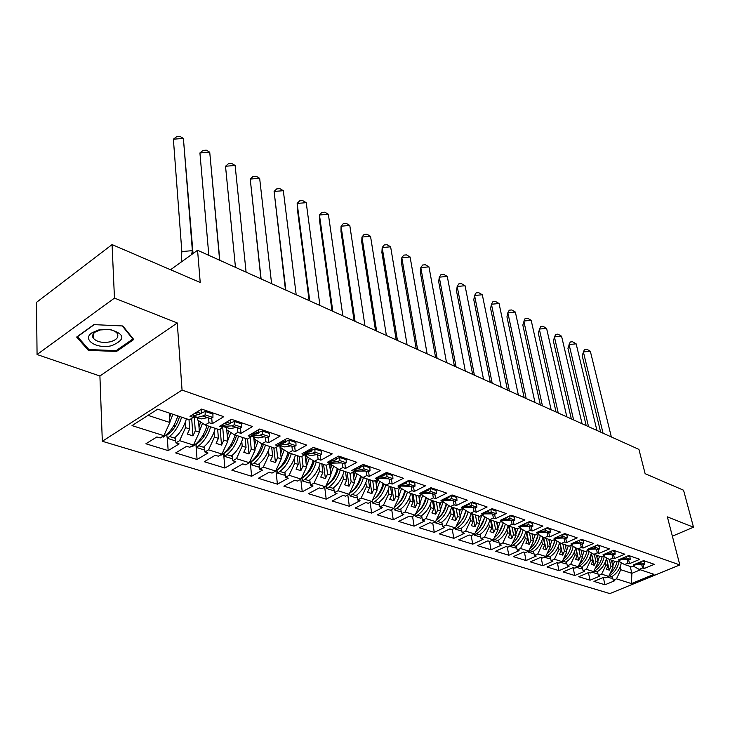 <?xml version="1.0" encoding="UTF-8"?>
<svg xmlns="http://www.w3.org/2000/svg" width="730" height="730" viewBox="0 0 730 730"><rect width="100%" height="100%" fill="white"/><g stroke="black" fill="none" stroke-linecap="round" stroke-linejoin="round"><path stroke-width="1.09" d="M37.066 354.524L99.91 376.005L177.28 322.97L114.464 298.114L37.066 354.524L36.5 302.357L112.073 244.596L200.221 282.483L197.565 250.262L170.564 269.735M114.464 298.114L112.073 244.596M672.376 536.176L693.5 527.206L683.554 490.222L645.128 473.697L638.923 449.397L197.565 250.262M102.328 441.267L609.842 593.59L679.831 564.929L182.053 390.076L102.328 441.267L99.91 376.005M605.325 561.981L606 564.892L608.108 565.577L606.457 558.459M590.123 556.953L590.789 559.928L592.961 560.631L591.291 553.267M574.464 551.78L575.13 554.809L577.366 555.539L575.687 547.911M558.341 546.442L558.998 549.544L561.306 550.301L559.636 542.536M541.724 540.948L542.381 544.124L544.753 544.89L543.147 537.18M524.587 535.282L525.244 538.521L527.69 539.324L526.138 531.659M506.93 529.433L507.569 532.754L510.097 533.584L508.609 525.956M488.698 523.401L489.337 526.805L491.947 527.653L490.478 519.924M469.883 517.168L470.512 520.654L473.204 521.53L471.772 513.701M450.446 510.735L451.067 514.303L453.85 515.216L452.454 507.277M473.305 507.542L474.035 511.52L470.43 513.254L462.619 508.5M430.353 504.074L430.965 507.742L433.839 508.682L432.498 500.634M453.321 500.78L454.033 504.813L450.401 506.593L442.553 501.537M409.585 497.185L410.187 500.962L413.162 501.93L411.857 493.763M432.644 493.79L433.337 497.878L429.687 499.703L421.913 495.059L421.794 494.329M388.104 490.058L388.688 493.936L391.764 494.949L390.504 486.664M411.245 486.545L411.912 490.697L408.243 492.567L400.478 487.886L400.314 486.837M365.858 482.676L366.423 486.673L369.608 487.713L368.404 479.309M389.09 479.044L389.729 483.26L386.033 485.176L378.286 480.468L378.003 478.579M342.817 475.029L343.365 479.145L346.668 480.221L345.518 471.699M366.113 471.279L366.725 475.549L363.02 477.52L355.282 472.775L355.017 470.859M318.937 467.09L319.466 471.343L322.888 472.456L321.802 463.805M342.297 463.212L342.872 467.556L339.149 469.572L331.438 464.8L331.192 462.856M294.172 458.86L294.674 463.249L298.223 464.408L297.21 455.62M317.577 454.854L318.125 459.261L314.374 461.333L306.7 456.533L306.463 454.553M268.467 450.31L268.941 454.845L272.628 456.049L271.688 447.125M291.9 446.167L292.411 450.638L288.651 452.773L281.023 447.946L280.804 445.93M241.776 441.413L242.214 446.121L246.046 447.371L245.189 438.31M265.227 437.133L265.693 441.687L261.915 443.876L254.341 439.022L254.131 436.978M214.036 432.169L214.438 437.051L218.425 438.356L217.64 429.149M265.693 441.687L268.658 442.681L280.174 436.011L259.734 429.003L248.191 435.819L251.22 436.832L247.443 439.059L234.111 434.624L226.592 429.742L226.41 427.671M185.174 422.533L185.539 427.616L189.69 428.966L189.006 419.613M208.597 417.971L208.972 422.67L205.176 424.997L197.73 420.088L197.565 417.98M261.915 443.876L274.726 448.138L278.495 445.975L275.575 444.999L287.082 438.383L306.728 445.118L295.267 451.596L292.411 450.638M288.651 452.773L300.979 456.87L304.729 454.772L301.919 453.832L313.371 447.399L332.278 453.877L320.862 460.183L318.125 459.261M314.374 461.333L326.237 465.284L329.978 463.231L327.277 462.327L338.674 456.067L356.87 462.309L345.518 468.441L342.872 467.556M339.149 469.572L350.582 473.378L354.296 471.388L351.696 470.512L363.038 464.426L380.567 470.439L369.27 476.407L366.725 475.549M363.02 477.52L374.043 481.189L377.738 479.245L375.229 478.405L386.508 472.474L403.416 478.269L392.183 484.081L389.729 483.26M386.033 485.176L396.664 488.717L400.35 486.819L397.923 486.007L409.138 480.23L425.453 485.824L414.284 491.491L411.912 490.697M408.243 492.567L418.509 495.98L422.168 494.137L419.823 493.352L430.974 487.722L446.724 493.124L435.627 498.645L433.337 497.878M429.687 499.703L439.606 502.997L443.238 501.2L440.975 500.442L452.062 494.949L467.273 500.169L456.241 505.561L454.033 504.813M450.401 506.593L459.991 509.777L463.605 508.025L461.415 507.295L472.429 501.939L487.129 506.976L476.17 512.241L474.035 511.52M470.43 513.254L479.701 516.338L483.287 514.623L481.17 513.92L492.111 508.682L506.328 513.564L495.442 518.702L493.38 518.008L489.793 519.696L498.763 522.68L502.331 521.01L500.287 520.326L511.155 515.216L524.916 519.933L514.102 524.952L512.095 524.286L508.545 525.938L517.223 528.821L520.764 527.188L518.784 526.522L529.578 521.53L542.901 526.102L532.161 531.011L530.217 530.354L526.686 531.978L535.099 534.771L538.621 533.174L536.696 532.526L547.418 527.653L560.321 532.07L549.654 536.869L547.774 536.24L544.27 537.827L552.418 540.538L555.913 538.968L554.052 538.348L564.701 533.575L577.202 537.864L566.617 542.554L564.792 541.943L561.306 543.494L569.208 546.122L572.685 544.589L570.878 543.987L581.445 539.315L593.572 543.476L583.06 548.075L581.29 547.482L577.832 548.996L585.496 551.542L588.946 550.046L587.194 549.453L597.688 544.881L609.44 548.914L599.011 553.422L597.295 552.847L593.864 554.326L601.301 556.798L604.723 555.329L603.026 554.764L613.437 550.283L624.853 554.198L614.496 558.605L612.826 558.048L609.422 559.499L616.64 561.908L620.035 560.467L618.392 559.91L628.731 555.53L639.808 559.326L629.525 563.651L627.909 563.104L624.524 564.527L631.541 566.863L634.917 565.449L633.311 564.92L643.577 560.622L654.336 564.308L644.134 568.542L642.564 568.013L639.206 569.409L654.007 574.337L631.459 583.589L616.485 578.854L620.783 569.719L631.87 573.333L640.383 569.802M609.331 559.454L610.973 566.517L613.063 567.201L608.738 576.399L605.453 577.777L603.829 577.266L593.946 581.399L604.978 584.785L614.806 580.706L613.209 580.213L616.485 578.854M608.738 576.399L601.648 574.154L606 564.892M594.293 554.471L595.908 561.598L598.062 562.301L593.673 571.636L590.36 573.032L588.69 572.512L578.753 576.727L590.095 580.213L599.987 576.061L598.345 575.541L601.648 574.154M593.673 571.636L586.373 569.327L590.789 559.928M578.799 549.316L580.405 556.534L582.613 557.255L578.169 566.726L574.839 568.159L573.114 567.621L563.104 571.928L574.784 575.514L584.739 571.271L583.051 570.741L586.373 569.327M578.169 566.726L570.65 564.354L575.13 554.809M562.848 544.005L564.427 551.314L566.708 552.062L562.2 561.68L558.842 563.14L557.072 562.584L546.998 566.973L559.016 570.668L569.044 566.343L567.31 565.796L570.65 564.354M562.2 561.68L554.462 559.235L558.998 549.544M546.423 538.539L547.974 545.949L550.329 546.715L545.748 556.479L542.372 557.966L540.547 557.392L530.4 561.881L542.792 565.686L552.884 561.27L551.095 560.704L554.462 559.235M545.748 556.479L537.773 553.951L542.381 544.124M529.487 532.909L531.011 540.41L533.438 541.204L528.803 551.114L525.399 552.637L523.519 552.044L513.309 556.625L526.065 560.549L536.231 556.041L534.387 555.457L537.773 553.951M528.803 551.114L520.572 548.513L525.244 538.521M512.022 527.096L513.528 534.698L516.028 535.519L511.319 545.584L507.898 547.144L505.954 546.533L495.679 551.214L508.837 555.256L519.067 550.648L517.159 550.055L520.572 548.513M511.319 545.584L502.833 542.901L507.569 532.754M494.009 521.101L495.478 528.812L498.061 529.652L493.288 539.881L489.839 541.468L487.841 540.848L477.493 545.629L491.071 549.799L501.364 545.091L499.402 544.47L502.833 542.901M493.288 539.881L484.528 537.116L489.337 526.805M475.422 514.915L476.854 522.726L479.519 523.592L474.673 533.995L471.206 535.619L469.135 534.971L458.732 539.862L472.739 544.169L483.096 539.351L481.07 538.722L484.528 537.116M474.673 533.995L465.63 531.13L470.512 520.654M456.223 508.527L457.619 516.448L460.365 517.342L455.447 527.918L451.961 529.578L449.826 528.912L439.36 533.913L453.823 538.357L464.243 533.438L462.154 532.781L465.63 531.13M455.447 527.918L446.112 524.961L451.067 514.303M436.385 501.93L437.745 509.96L440.582 510.881L435.591 521.631L432.078 523.337L429.87 522.644L419.339 527.763L434.286 532.362L444.771 527.325L442.608 526.64L446.112 524.961M435.591 521.631L425.937 518.574L430.965 507.742M415.881 495.104L417.195 503.244L420.133 504.211L415.06 515.134L411.528 516.886L409.247 516.165L398.662 521.412L414.102 526.157L424.65 521.001L422.415 520.298L425.937 518.574M415.06 515.134L405.077 511.976L410.187 500.962M394.665 488.051L395.934 496.309L398.972 497.303L393.826 508.418L390.276 510.206L387.913 509.467L377.264 514.842L393.242 519.751L403.845 514.467L401.536 513.747L405.077 511.976M393.826 508.418L383.487 505.151L388.688 493.936M372.72 480.742L373.933 489.127L377.082 490.149L371.844 501.464L368.276 503.298L365.83 502.532L355.136 508.043L371.661 513.126L382.319 507.715L379.938 506.958L383.487 505.151M371.844 501.464L361.149 498.088L366.423 486.673M349.989 473.177L351.148 481.681L354.406 482.749L349.086 494.274L345.5 496.154L342.963 495.351L332.214 501.008L349.332 506.264L360.045 500.716L357.572 499.94L361.149 498.088M349.086 494.274L337.999 490.761L343.365 479.145M326.41 465.183L327.533 473.971L330.909 475.075L325.498 486.81L321.893 488.735L319.275 487.914L308.471 493.708L326.21 499.156L336.968 493.471L334.404 492.668L337.999 490.761M325.498 486.81L314.01 483.178L319.466 471.343M301.91 456.35L303.041 465.977L306.545 467.127L301.043 479.072L297.429 481.052L294.701 480.203L283.861 486.153L302.247 491.801L313.06 485.961L310.396 485.131L314.01 483.178M301.043 479.072L289.126 475.303L294.674 463.249M276.488 447.125L277.628 457.683L281.269 458.869L275.666 471.051L272.034 473.086L269.215 472.2L258.329 478.314L277.4 484.173L288.259 478.177L285.503 477.311L289.126 475.303M275.666 471.051L263.302 467.136L268.941 454.845M250.107 437.489L251.239 449.069L255.026 450.3L249.322 462.72L245.681 464.809L242.743 463.888L231.821 470.166L251.631 476.252L262.526 470.093L259.661 469.198L263.302 467.136M249.322 462.72L236.474 458.65L242.214 446.121M222.714 427.397L223.818 440.117L227.751 441.394L221.947 454.06L218.297 456.204L215.25 455.255L204.29 461.716L224.867 468.03L235.799 461.707L232.824 460.767L236.474 458.65M221.947 454.06L208.588 449.826L214.438 437.051M194.253 416.885L195.302 430.8L199.39 432.142L193.486 445.054L189.818 447.271L186.652 446.276L175.674 452.919L197.064 459.489L208.023 452.983L204.929 452.007L208.588 449.826M193.486 445.054L179.589 440.655L185.539 427.616M148.017 415.361L169.88 422.506L163.867 435.682L160.198 437.963L156.895 436.932L145.9 443.776L168.155 450.611L179.133 443.913L175.921 442.9L179.589 440.655M163.867 435.682L132.011 425.608L157.662 409.192L189.481 419.777L193.286 417.414L189.992 416.31L201.608 409.074L223.772 416.675L212.184 423.747L208.972 422.67M205.176 424.997L219.046 429.614L222.842 427.324L219.684 426.256L231.264 419.239L252.543 426.539L240.982 433.401L237.907 432.37L234.111 434.624M613.063 567.201L611.421 560.165M608.108 565.577L606.402 569.208L609.267 570.139L610.973 566.517M618.465 561.133L624.524 564.527M598.062 562.301L596.437 555.183M592.961 560.631L591.227 564.317L594.183 565.275L595.908 561.598M603.181 555.995L609.422 559.499M582.613 557.255L581.016 550.046M577.366 555.539L575.614 559.28L578.653 560.266L580.405 556.534M587.44 550.694L593.864 554.326M566.708 552.062L565.13 544.762M561.306 550.301L559.527 554.097L562.657 555.101L564.427 551.314M571.216 545.237L577.832 548.996M550.329 546.715L548.768 539.324M544.753 544.89L542.947 548.75L546.177 549.79L547.974 545.949M554.499 539.607L561.306 543.494M533.438 541.204L531.905 533.712M527.69 539.324L525.865 543.239L529.186 544.315L531.011 540.41M537.253 533.794L544.27 537.827M516.028 535.519L514.522 527.927M510.097 533.584L508.244 537.554L511.675 538.667L513.528 534.698M519.45 527.799L526.686 531.978L529.186 544.315M498.061 529.652L496.583 521.959M491.947 527.653L490.058 531.695L493.599 532.836L495.478 528.812M501.072 521.603L508.545 525.938M479.519 523.592L478.077 515.8M473.204 521.53L471.288 525.646L474.947 526.823L476.854 522.726M482.092 515.197L489.793 519.696M460.365 517.342L458.969 509.44M453.85 515.216L451.906 519.395L455.684 520.609L457.619 516.448M440.582 510.881L439.223 502.87M433.839 508.682L431.868 512.934L435.774 514.194L437.745 509.96M420.133 504.211L418.774 495.843M413.162 501.93L411.154 506.255L415.197 507.551L417.195 503.244M398.972 497.303L398.206 492.212M391.764 494.949L389.729 499.338L393.908 500.689L395.934 496.309M377.082 490.149L375.649 480.34M369.608 487.713L367.546 492.184L371.871 493.58L373.933 489.127M354.406 482.749L352.946 472.109M346.668 480.221L344.569 484.775L349.049 486.226L351.148 481.681M330.909 475.075L329.431 463.532M322.888 472.456L320.753 477.101L325.398 478.597L327.533 473.971M306.545 467.127L304.994 454.06M298.223 464.408L296.051 469.135L300.87 470.686L303.041 465.977M281.269 458.869L279.818 445.601M272.628 456.049L270.419 460.867L275.42 462.482L277.628 457.683M255.026 450.3L253.693 436.832M246.046 447.371L243.793 452.281L248.994 453.96L251.239 449.069M227.751 441.394L226.729 429.833M218.425 438.356L216.126 443.356L221.537 445.099L223.818 440.117M199.39 432.142L198.505 420.599M189.69 428.966L187.355 434.076L192.975 435.892L195.302 430.8M169.88 422.506L169.269 413.052M177.28 322.97L182.053 390.076M693.5 527.206L667.357 516.867L679.831 564.929M630.209 566.416L631.87 573.333L631.459 583.589M620.108 566.863L620.783 569.719M633.311 566.124L639.206 569.409M167.097 434.104L167.161 434.98M167.371 438.31L168.155 450.611M208.05 411.282L208.15 412.477M174.643 423.911L174.853 426.986M175.529 437.097L175.921 442.9M211.244 412.377L211.344 413.563M211.718 418.053L212.184 423.747M193.067 414.394L193.286 417.414M195.895 443.913L197.064 459.489M223.599 453.275L224.867 468.03M250.271 462.218L251.631 476.252M275.976 470.804L277.4 484.173M300.787 479.218L302.247 491.801M324.713 487.229L326.21 499.156M347.809 494.94L349.332 506.264M370.128 502.349L371.661 513.126M391.691 509.494L393.242 519.751M412.55 516.375L414.102 526.157M432.735 523.018L434.286 532.362M452.272 529.433L453.823 538.357M471.197 535.619L472.739 544.169M489.492 541.359L491.071 549.799M507.222 546.934L508.837 555.256M524.423 552.327L526.065 560.549M541.112 557.574L542.792 565.686M557.318 562.657L559.016 570.668M573.068 567.639L574.784 575.514M588.398 572.639L590.095 580.213M603.308 577.485L604.978 584.785M236.867 421.164L236.976 422.332M237.478 427.743L237.907 432.37M203.533 434.195L203.734 436.796M204.482 446.349L204.929 452.007M239.933 422.214L240.042 423.382M240.462 427.844L240.982 433.401M222.595 424.495L222.842 427.324M641.707 564.536L642.564 568.013M612.306 576.326L613.209 580.213M643.185 564.692L644.134 568.542M634.653 564.354L634.917 565.449M627.07 559.582L627.909 563.104M597.45 571.599L598.345 575.541M619.861 559.7L626.541 559.399L628.019 559.901L630.227 559.271L629.899 556.753L627.69 555.995M628.594 559.737L629.525 563.651M619.77 559.326L620.035 560.467M611.995 554.481L612.826 558.048M582.166 566.736L583.051 570.741M613.565 554.636L614.496 558.605M604.449 554.152L604.723 555.329M596.465 549.225L597.295 552.847M566.434 561.726L567.31 565.796M598.089 549.389L599.011 553.422M588.663 548.814L588.946 550.046M580.478 543.813L581.29 547.482M550.228 556.57L551.095 560.704M581.135 539.452L581.281 540.118M582.148 543.978L583.06 548.075M572.402 543.312L572.685 544.589M563.989 538.229L564.792 541.943M533.53 551.26L534.387 555.457M564.664 533.593L564.865 534.506M565.714 538.393L566.617 542.554M555.63 537.645L555.913 538.968M546.98 532.48L547.774 536.24M516.32 545.784L517.159 550.055M547.728 527.754L547.929 528.712M548.759 532.644L549.654 536.869M538.329 531.787L538.621 533.174M529.442 526.54L530.217 530.354M498.572 540.127L499.402 544.47M530.272 521.767L530.464 522.735M531.276 526.704L532.161 531.011M520.472 525.746L520.764 527.188M511.329 520.417L512.095 524.286M480.258 534.296L481.07 538.722M512.241 515.59L512.433 516.566M513.236 520.581L514.102 524.952M502.039 519.495L502.331 521.01M491.646 508.91L491.755 509.494M492.631 514.084L493.38 518.008M461.36 528.283L462.154 532.781M493.626 509.202L493.818 510.197M494.593 514.248L495.442 518.702M482.995 513.044L483.287 514.623M472.283 502.003L472.447 502.888M441.832 522.059L442.608 526.64M474.4 502.614L474.582 503.618M475.339 507.706L476.17 512.241M463.304 506.374L463.605 508.025M452.308 495.04L452.49 496.062M421.657 515.635L422.415 520.298M454.516 495.798L454.699 496.82M455.429 500.944L456.241 505.561M442.946 499.466L443.238 501.2M431.667 487.959L431.841 489M399.693 501.829L399.766 502.304M400.797 508.992L401.536 513.747M433.948 488.744L434.122 489.775M434.834 493.945L435.627 498.645M421.867 492.321L422.168 494.137M410.306 480.632L410.47 481.69M376.005 480.148L376.616 484.291M378.113 494.529L378.204 495.168M379.226 502.112L379.938 506.958M412.669 481.444L412.833 482.493M413.518 486.7L414.284 491.491M400.049 484.912L400.35 486.819M388.177 473.049L388.342 474.117M353.676 471.717L354.269 475.996M355.784 486.946L355.893 487.768M356.888 494.995L357.572 499.94M390.623 473.889L390.787 474.956M391.435 479.199L392.183 484.081M377.446 477.238L377.738 479.245M365.246 465.183L365.401 466.269M330.535 462.637L331.128 467.273M332.652 479.062L332.789 480.094M333.756 487.613L334.404 492.668M367.783 466.05L367.938 467.136M368.559 471.425L369.27 476.407M354.004 469.271L354.296 471.388M341.467 457.026L341.613 458.13M306.992 456.715L307.157 458.048M308.69 470.841L308.845 472.109M309.785 479.966L310.396 485.131M344.104 457.929L344.25 459.033M344.834 463.358L345.518 468.441M329.695 461.004L329.978 463.231M316.793 448.567L316.929 449.689M283.842 462.282L284.016 463.815M284.919 472.036L285.503 477.311M319.53 449.507L319.667 450.62M320.214 454.982L320.862 460.183M304.446 452.408L304.729 454.772M291.179 439.788L291.307 440.92M258.073 453.339L258.256 455.182M259.123 463.796L259.661 469.198M294.017 440.756L294.144 441.896M294.655 446.285L295.267 451.596M278.23 443.475L278.495 445.975M264.552 430.654L264.671 431.813M231.319 443.986L231.519 446.185M232.322 455.246L232.824 460.767M267.499 431.667L267.627 432.817M268.083 437.243L268.658 442.681M250.965 434.177L251.22 436.832M191.68 418.409L192.975 435.892M220.15 428.948L221.537 445.099M247.552 438.995L248.994 453.96M273.86 447.855L275.42 462.482M299.19 456.277L300.87 470.686M323.609 464.408L325.398 478.597M347.161 472.237L349.049 486.226M369.882 479.802L371.871 493.58M391.837 487.102L393.908 500.689M413.043 494.164L415.197 507.551M433.556 500.99L435.774 514.194M453.394 507.587L455.684 520.609M472.602 513.975L474.947 526.823M491.199 520.171L493.599 532.836M509.221 526.166L511.675 538.667M543.595 537.435L546.177 549.79M560.001 542.746L562.657 555.101M575.924 547.911L578.653 560.266M582.294 567.32L581.582 567.091C586.591 564.007 589.849 559.289 591.373 552.92L594.183 565.275M606.511 558.231L609.267 570.139M133.745 339.505L122.85 325.963L93.896 324.622L76.659 337.059L88.357 350.354L116.508 351.459L133.745 339.505M116.462 350.427L116.508 351.459M88.312 348.922L88.357 350.354M162.233 436.695L163.438 437.078L165.728 435.272C171.212 430.755 175.236 424.294 177.81 415.89M172.928 414.266L169.853 422.095M186.442 418.764C183.896 427.123 179.881 433.547 174.406 438.027L175.611 438.411M174.406 438.027L169.552 436.485C175.036 431.987 179.06 425.544 181.615 417.159M194.536 416.967L201.352 418.91L207.557 417.624L202.712 415.981L205.157 414.859L205.176 411.455L201.343 413.143M192.839 253.675L192.373 250.655L191.625 254.551M193.039 253.529L183.394 138.435L192.373 250.655L181.843 251.558L181.186 262.079M173.384 139.184L176.706 136.656L180.027 136.41L183.394 138.435L173.384 139.184L181.843 251.558M169.834 413.244L170.035 416.246M169.552 417.514L170.884 413.591M200.403 409.822L201.361 410.151L201.343 413.563L193.185 416.018M169.552 436.485L167.261 438.283L166.796 435.262L169.086 433.465C173.886 429.505 177.381 423.838 179.571 416.483M202.712 415.981L197.839 417.277L193.222 416.511M201.343 413.563L196.854 412.039M207.557 417.624L210.477 418.609L212.923 417.496L205.157 414.859M175.738 440.208L175.054 440.738L167.261 438.283M212.923 417.496L212.932 414.111L205.176 411.455M98.733 329.951L92.062 332.743C81.231 339.605 97.181 349.624 111.918 345.609C125.925 339.359 125.086 333.929 109.409 329.303L98.733 329.951M100.293 329.942L95.256 332.05C92.6 333.993 91.953 336.055 93.303 338.245C96.835 341.996 102.483 343.182 110.266 341.813C116.7 339.924 119.036 337.151 117.275 333.5C115.678 331.356 112.703 330.006 108.35 329.449L100.293 329.942M132.814 338.346L132.851 339.039L116.152 350.637L88.868 349.551L77.544 336.667L94.225 324.64M122.293 325.936L132.851 339.039M191.862 446.039L192.784 446.331L195.074 444.57C200.531 440.172 204.51 433.857 207.01 425.608M202.529 423.254L199.354 431.64M215.304 428.373C212.832 436.567 208.871 442.854 203.414 447.216L204.582 447.59M203.414 447.216L198.752 445.738C204.208 441.358 208.178 435.053 210.669 426.822M223.636 426.74L230.26 428.629L236.474 427.406L231.83 425.836L234.275 424.75L234.257 421.402L230.607 422.971M219.63 260.218L209.729 152.205L219.821 260.309M199.92 152.953L203.068 150.407L206.316 150.161L209.729 152.205L199.92 152.953L208.835 255.354M198.651 420.699L199.117 426.813M199.007 427.105L200.613 421.986M230.059 419.969L230.598 420.151L230.607 423.5L222.714 425.855M198.752 445.738L196.47 447.49L195.968 444.515L198.25 442.763C203.031 438.903 206.481 433.365 208.607 426.137M231.83 425.836L222.769 426.457M230.607 423.5L226.519 422.113M236.474 427.406L239.285 428.355L241.73 427.278L234.275 424.75M204.71 449.269L203.953 449.844L196.47 447.49M241.73 427.278L241.703 423.957L234.257 421.402M220.332 455.009L221.007 455.228L223.28 453.512C228.718 449.233 232.642 443.037 235.069 434.943M230.817 432.488L227.696 440.82M243.054 437.599C240.645 445.647 236.73 451.806 231.3 456.058L232.432 456.414M231.3 456.058L226.82 454.635C232.25 450.364 236.173 444.187 238.591 436.12M251.595 436.12L258.046 437.963L264.26 436.814L259.798 435.299L262.234 434.25L262.189 430.965L258.703 432.416M235.462 267.363L225.515 166.239L235.124 165.491L246.092 272.162M235.124 165.491L231.684 163.429L228.49 163.675L225.515 166.239M227.304 436.339L228.873 431.22M258.529 429.714L258.712 433.054L251.074 435.299M226.82 454.635L224.539 456.341L224.01 453.412L226.282 451.706C231.045 447.946 234.458 442.517 236.52 435.427M259.798 435.299L251.138 435.993M258.712 433.054L255.007 431.795M264.26 436.814L266.961 437.726L269.397 436.686L262.234 434.25M232.569 457.993L231.748 458.613L224.539 456.341M269.397 436.686L269.352 433.41L262.189 430.965M247.707 463.641L250.417 462.117C255.819 457.938 259.707 451.87 262.061 443.931M258.018 441.376L254.962 449.643M269.744 446.486C267.408 454.388 263.539 460.411 258.137 464.563L259.232 464.91M258.137 464.563L253.821 463.194C259.223 459.024 263.101 452.983 265.455 445.054M278.477 445.154L284.764 446.942L290.978 445.848L286.68 444.397L289.116 443.384L289.043 440.144L285.713 441.504M261.112 278.942L250.226 179.06L259.652 178.312L271.596 283.669M259.652 178.312L256.175 176.24L253.045 176.487L250.226 179.06L260.929 278.86M254.524 445.218L256.048 440.117M285.658 439.195L285.731 442.234L278.322 444.387M253.821 463.194L251.558 464.855L251.001 461.971L253.255 460.311C258 456.642 261.367 451.322 263.366 444.36M286.68 444.397L278.404 445.136M285.731 442.234L282.373 441.093M290.978 445.848L293.579 446.733L296.006 445.72L289.116 443.384M259.378 466.388L258.484 467.045L251.558 464.855M296.006 445.72L295.924 442.499L289.043 440.144M275.694 471.005L276.533 470.394C281.962 466.278 285.813 460.292 288.095 452.418M284.189 449.945L281.196 458.157M295.449 455.036C293.168 462.793 289.345 468.706 283.97 472.757L285.038 473.095M283.97 472.757L279.818 471.434C285.193 467.373 289.025 461.442 291.307 453.659M312.549 453.148L304.629 453.914L311.144 455.62L316.683 454.553L312.549 453.148L314.977 452.171L314.876 448.987L311.692 450.255M285.859 290.102L274.097 191.442L283.331 190.703L296.188 294.765M283.331 190.703L279.836 188.623L276.761 188.869L274.097 191.442L285.466 289.929M280.712 453.777L282.2 448.695M311.637 448.375L311.719 451.058L304.538 453.12M275.502 471.142L274.06 471.954M279.818 471.434L277.564 473.058L276.98 470.211L279.234 468.587C283.943 465.01 287.273 459.8 289.217 452.965M311.719 451.058L308.68 450.027M316.683 454.553L319.183 455.392L321.611 454.425L314.977 452.171M285.193 474.482L284.244 475.157L277.564 473.058M321.611 454.425L321.501 451.249L314.876 448.987M301.207 478.725L301.7 478.378C307.148 474.317 310.962 468.386 313.17 460.575M309.392 458.212L306.454 466.351M320.205 463.276C317.988 470.896 314.21 476.69 308.872 480.65L309.903 480.97M308.872 480.65L304.866 479.373C310.213 475.403 314 469.6 316.218 461.944M329.878 462.409L332.068 463.149L341.439 462.929L337.452 461.579L339.87 460.621L339.751 457.491L336.694 458.686M309.739 300.879L297.165 203.414L306.226 202.675L319.923 305.469M306.226 202.675L302.704 200.586L299.692 200.832L297.165 203.414L297.338 208.926L309.146 300.614M305.943 462.026L307.394 456.962M336.639 457.19L336.731 459.562L329.759 461.533M304.866 479.373L302.621 480.961L302.019 478.15L304.255 476.571C308.963 473.058 312.257 467.93 314.137 461.187M337.452 461.579L329.869 462.355M336.731 459.562L334.002 458.632M341.439 462.929L343.848 463.742L346.266 462.793L339.87 460.621M310.058 482.284L309.064 482.986L302.621 480.961M346.266 462.793L346.13 459.672L339.751 457.491M325.781 486.189L325.963 486.061C331.42 482.065 335.207 476.197 337.333 468.45M333.683 466.187L330.809 474.254M344.085 471.215C341.923 478.716 338.191 484.392 332.88 488.251L333.884 488.571M332.88 488.251L329.011 487.029C334.331 483.151 338.072 477.457 340.235 469.938M354.187 470.576L355.93 471.16L365.292 470.996L361.45 469.7L363.859 468.779L363.713 465.694L360.784 466.808M332.798 311.281L319.466 214.994L328.372 214.255L342.835 315.807M328.372 214.255L324.823 212.156L321.866 212.403L319.466 214.994L319.512 220.35L332.022 310.934M330.261 469.983L331.666 464.946M360.729 465.658L360.83 467.748L354.059 469.645M329.011 487.029L326.784 488.571L326.182 485.906M327.569 484.83L328.381 484.264C333.117 480.796 336.384 475.705 338.2 468.989M361.45 469.7L354.178 470.476M360.83 467.748L358.393 466.917M365.292 470.996L367.61 471.781L370.019 470.868L363.859 468.779M334.039 489.812L332.99 490.533L326.784 488.571M370.019 470.868L369.864 467.793L363.713 465.694M367.117 478.88C365.009 486.253 361.323 491.819 356.039 495.597L352.316 494.42L350.099 495.925L349.497 493.398C354.889 489.456 358.603 483.671 360.638 476.06M357.107 473.889L354.287 481.882M352.316 494.42C357.6 490.624 361.295 485.039 363.403 477.648M377.62 478.451L388.287 478.78L384.591 477.53L386.982 476.626L386.818 473.597L384.007 474.637M355.072 321.328L341.056 226.2L349.789 225.46L364.973 325.799M349.789 225.46L346.23 223.362L343.328 223.599L341.056 226.2L340.974 231.401L354.132 320.908M353.703 477.666L355.181 472.055M383.962 473.806L384.062 475.641L377.474 477.466M351.586 491.746L351.668 491.692C356.413 488.261 359.662 483.205 361.405 476.526M384.591 477.53L377.602 478.305M384.062 475.641L381.89 474.902M388.287 478.78L390.532 479.537L392.923 478.652L386.982 476.626M356.039 495.597L357.016 495.907M357.18 497.075L356.094 497.814L350.099 495.925M392.923 478.652L392.749 475.622L386.818 473.597M372.346 500.378C377.62 496.464 381.215 490.806 383.131 483.415M379.709 481.335L376.945 489.246M389.346 486.28C387.301 493.526 383.651 498.992 378.405 502.687L379.354 502.988M378.405 502.687L374.8 501.546C380.075 497.823 383.734 492.321 385.787 485.021M400.223 486.034L410.479 486.289L406.911 485.076L409.293 484.209L409.101 481.216L406.409 482.202M376.616 331.046L361.952 237.04L370.53 236.31L386.38 335.453M370.53 236.31L366.962 234.202L364.106 234.449L361.952 237.04L361.751 242.095L375.512 330.553M376.342 485.076L377.903 478.542M406.373 481.654L406.473 483.251L400.067 485.003M374.8 501.546L372.601 503.025L372.09 500.935M374.663 498.49C379.162 495.059 382.21 490.168 383.798 483.817M406.911 485.076L400.195 485.852M406.473 483.251L404.548 482.594M410.479 486.289L412.642 487.019L415.023 486.153L409.293 484.209M379.518 504.092L378.386 504.841L372.601 503.025M415.023 486.153L414.832 483.178L409.101 481.216M394.419 507.122C399.565 503.244 403.033 497.714 404.849 490.523M401.536 488.525L398.835 496.354M410.826 493.425C408.827 500.552 405.223 505.927 400.013 509.54L400.934 509.823M400.013 509.54L396.527 508.436C401.801 504.758 405.433 499.311 407.422 492.066M422.04 493.361L431.904 493.535L428.455 492.367L430.828 491.527L430.618 488.58L428.035 489.502M397.448 340.445L382.191 247.543L390.623 246.813L407.084 344.797M390.623 246.813L387.037 244.705L384.236 244.951L382.191 247.543L381.89 252.47L396.198 339.888M398.197 492.239L399.502 487.257M428.008 489.219L428.108 490.606L421.958 492.276M396.527 508.436L394.346 509.878L393.917 508.208M396.974 504.977C401.171 501.546 403.991 496.847 405.424 490.87M428.455 492.367L422.004 493.133M428.108 490.606L426.411 490.031M431.904 493.535L433.994 494.246L436.367 493.407L430.828 491.527M401.089 510.881L399.94 511.639L394.346 509.878M436.367 493.407L436.157 490.469L430.618 488.58M415.753 513.646C420.763 509.805 424.121 504.393 425.836 497.395M422.624 495.478L419.978 503.235M431.585 500.333C429.632 507.341 426.074 512.615 420.9 516.156L421.785 516.438M420.9 516.156L417.533 515.088C422.807 511.465 426.402 506.063 428.327 498.882M443.11 500.442L452.6 500.543L449.269 499.411L451.624 498.59L451.405 495.688L448.913 496.555M417.615 349.542L401.81 257.726L410.096 256.996L427.123 353.831M410.096 256.996L406.5 254.889L403.745 255.126L401.81 257.726L401.4 262.517L416.228 348.922M419.312 499.165L420.453 495.004M448.913 496.51L449.005 497.696L443.329 499.283M417.533 515.088L415.361 516.502L415.005 515.161M418.564 511.192C422.451 507.797 425.043 503.298 426.329 497.696M449.269 499.411L443.064 500.159M449.005 497.696L447.526 497.203M452.6 500.543L454.617 501.227L456.98 500.406L451.624 498.59M421.949 517.433L420.763 518.209L415.361 516.502M456.98 500.406L456.752 497.522L451.405 495.688M436.367 519.952C441.258 516.156 444.506 510.854 446.121 504.056M443.01 502.213L440.418 509.887M451.66 507.012C449.753 513.911 446.231 519.094 441.093 522.561L441.96 522.835M441.093 522.561L437.836 521.521C443.11 517.953 446.678 512.606 448.539 505.489M437.142 358.357L420.827 267.591L428.966 266.87L446.523 362.591M428.966 266.87L425.371 264.762L422.661 264.999L420.827 267.591L420.325 272.254L435.618 357.673M439.734 505.863L440.701 502.459M469.107 503.554L469.189 504.558L463.997 506.036M463.468 507.277L472.611 507.314L474.564 507.97L476.9 507.177L471.735 505.425L471.498 502.559L470.302 502.97M437.836 521.521L435.682 522.908L435.363 521.74M439.469 517.141C443.037 513.801 445.391 509.522 446.532 504.302M472.611 507.314L469.381 506.219L463.404 506.948M469.381 506.219L471.735 505.425M469.189 504.558L467.921 504.129M442.124 523.784L440.911 524.56L435.682 522.908M476.9 507.177L476.663 504.33L471.498 502.559M456.314 526.065C461.077 522.315 464.216 517.123 465.749 510.498M462.729 508.728L460.192 516.32M471.087 513.473C469.226 520.271 465.74 525.363 460.639 528.757L461.488 529.022M460.639 528.757L457.491 527.754C462.756 524.231 466.287 518.939 468.094 511.876M456.058 366.889L439.277 277.163L447.28 276.442L465.32 371.068M447.28 276.442L443.676 274.343L441.011 274.58L439.277 277.163L438.684 281.707L454.416 366.15M459.48 512.351L460.283 509.64M488.644 510.343L488.717 511.192L484.017 512.56M483.151 513.902L491.956 513.856L493.845 514.495L496.181 513.728L491.171 512.031L490.925 509.257M457.491 527.754L455.347 529.104L455.064 528.1M459.736 522.835L463.742 517.36L466.087 510.699M491.956 513.856L488.835 512.807L483.077 513.519M488.835 512.807L491.171 512.031M488.717 511.192L487.64 510.827M461.643 529.925L460.411 530.701L455.347 529.104M496.181 513.728L495.916 510.918L490.98 509.23M475.604 531.987C480.249 528.274 483.296 523.2 484.747 516.749M481.754 515.353L479.327 522.552M489.894 519.733C488.078 526.421 484.629 531.431 479.564 534.752L480.395 535.017M479.564 534.752L476.517 533.785C481.773 530.308 485.277 525.071 487.019 518.072M474.39 375.165L457.181 286.461L465.056 285.74L483.534 379.29M465.056 285.74L461.442 283.632L458.823 283.87L457.181 286.461L456.496 290.887L472.648 374.371M478.597 518.629L479.318 516.21M507.542 516.913L507.605 517.606L503.417 518.857M502.194 520.298L510.681 520.198L512.515 520.809L514.823 520.061L509.987 518.419L509.741 515.882M476.517 533.785L474.381 535.108L474.135 534.241M479.382 528.274L485.012 516.904M510.681 520.198L507.66 519.176L502.112 519.87M507.66 519.176L509.987 518.419M507.605 517.606L506.711 517.305M480.55 535.875L479.291 536.659L474.381 535.108M514.823 520.061L514.559 517.296L510.024 515.745M494.292 537.718C498.818 534.059 501.765 529.086 503.143 522.799M500.123 522.041L497.86 528.584M508.135 525.7C506.364 532.334 502.952 537.289 497.897 540.565L498.699 540.82M497.897 540.565L494.94 539.625C500.196 536.194 503.663 531.02 505.342 524.085M492.175 383.186L474.564 295.477L482.311 294.765L501.2 387.256M482.311 294.765L478.697 292.657L476.124 292.894L474.564 295.477L473.797 299.793L490.323 382.347M497.112 524.706L497.805 522.361M525.837 523.264L525.892 523.821L522.242 524.925M520.627 526.476L528.812 526.33L530.582 526.932L532.882 526.202L528.192 524.605L527.963 522.279M494.94 539.625L492.823 540.921L492.613 540.191M498.462 533.429L503.335 522.917M528.812 526.33L525.892 525.345L520.527 526.02M525.892 525.345L528.192 524.605M525.892 523.821L525.162 523.574M498.855 541.642L497.577 542.427L492.823 540.921M532.882 526.202L532.608 523.465L528.456 522.05M512.396 543.284C516.813 539.671 519.669 534.798 520.964 528.666M517.926 528.502L515.809 534.433M525.819 531.467C524.104 538.046 520.718 542.956 515.663 546.195L516.448 546.442M515.663 546.195L512.798 545.283C518.035 541.906 521.476 536.778 523.109 529.907M509.43 390.97L491.445 304.237L499.064 303.525L518.346 394.994M499.064 303.525L495.46 301.426L492.923 301.663L491.445 304.237L490.606 308.452L507.478 390.094M515.052 530.601L515.718 528.319M543.558 529.405L540.547 530.774M538.466 532.462L546.378 532.27L548.093 532.854L550.374 532.143L545.83 530.601L545.602 528.474M512.798 545.283L510.699 546.56L510.516 545.949M516.995 538.284L521.101 528.748M546.378 532.27L543.54 531.312L538.366 531.969M543.54 531.312L545.83 530.601M543.604 529.843L543.029 529.642M516.603 547.226L515.307 548.011L510.699 546.56M550.374 532.143L550.082 529.451L546.305 528.155M529.943 548.677C534.241 545.109 537.006 540.337 538.238 534.36M535.172 534.743L533.219 540.109M542.956 537.07C541.295 543.595 537.937 548.458 532.891 551.652L533.657 551.898M532.891 551.652L530.117 550.776C535.336 547.436 538.74 542.372 540.319 535.555M526.184 398.525L507.852 312.75L515.353 312.048L534.981 402.495M515.353 312.048L511.748 309.949L509.248 310.186L507.852 312.75L506.948 316.866L524.14 397.604M532.435 536.313L533.082 534.105M560.731 535.355L558.413 536.395M555.758 538.256L563.396 538.028L565.057 538.594L567.329 537.9L562.93 536.404L562.711 534.47M530.117 550.776L528.027 552.026L527.872 551.524M535.053 542.764L538.311 534.406M563.396 538.028L560.649 537.107L555.649 537.745M560.649 537.107L562.93 536.404M533.812 552.646L532.498 553.431L528.027 552.026M567.329 537.9L567.027 535.245L563.596 534.068M546.952 553.915C551.15 550.393 553.833 545.721 555.001 539.89M551.999 540.392L550.091 545.611M559.582 542.509C557.966 548.978 554.645 553.796 549.608 556.953L550.356 557.191M549.608 556.953L546.907 556.096C552.117 552.811 555.493 547.792 557.017 541.049M542.445 405.862L523.802 321.027L531.184 320.324L551.141 409.785M531.184 320.324L527.58 318.234L525.125 318.472L522.826 325.042L540.319 404.904M549.307 541.861L549.918 539.707M572.521 543.868L579.903 543.622L581.518 544.16L583.772 543.485L579.501 542.034L579.292 540.273M546.907 556.096L544.717 556.935M552.701 546.688L555.019 539.899M579.903 543.622L577.238 542.718L572.402 543.339M577.238 542.718L579.501 542.034M575.842 541.797L577.375 541.112M550.502 557.902L549.179 558.687L544.845 557.328M583.772 543.485L583.462 540.866L580.35 539.798M563.46 558.998C567.548 555.53 570.148 550.949 571.252 545.255M568.332 545.83L566.471 550.949M575.714 547.783C574.145 554.207 570.851 558.979 565.832 562.1L566.562 562.328M565.832 562.1L563.213 561.27C568.405 558.021 571.745 553.057 573.223 546.378M558.24 412.998L539.306 329.075L546.587 328.381L566.836 416.866M546.587 328.381L542.983 326.292L540.565 326.529L538.275 332.999L556.032 411.994M565.668 547.245L566.261 545.146M588.772 549.307L595.917 549.033L597.478 549.562L599.722 548.905L595.58 547.5L595.379 545.894M563.213 561.27L561.06 562.173M595.917 549.033L593.326 548.157L588.781 548.768M593.326 548.157L595.58 547.5M592.714 547.053L593.527 546.697M566.708 563.012L565.367 563.797L561.16 562.465M599.722 548.905L599.403 546.314L596.602 545.356M579.474 563.943C583.352 560.622 585.843 556.278 586.957 550.904M584.183 551.104L582.367 556.132M581.582 567.091L579.036 566.279C584.21 563.086 587.513 558.167 588.955 551.552M573.597 419.923L554.398 336.904L561.562 336.211L582.084 423.747M561.562 336.211L557.966 334.13L555.585 334.367L553.303 340.737L571.316 418.892M581.555 552.464L582.129 550.42M604.549 554.581L611.457 554.298L612.972 554.809L615.198 554.161L611.174 552.792L610.992 551.342M579.036 566.279L576.928 567.256M611.457 554.298L608.948 553.449L604.723 554.034M608.948 553.449L611.174 552.792M582.44 567.967L581.089 568.752L577.001 567.466M615.198 554.161L614.87 551.606L612.361 550.748M595.032 568.743C598.691 565.586 601.082 561.47 602.204 556.415M599.586 556.233L597.806 561.169M606.584 557.902C605.106 564.226 601.876 568.898 596.885 571.937L597.578 572.156M596.885 571.937L594.412 571.152C599.567 567.995 602.834 563.14 604.23 556.579M588.535 426.658L569.081 344.533L576.143 343.839L596.921 430.445M576.143 343.839L572.548 341.759L570.203 341.996L567.931 348.265L586.181 425.599M596.976 557.547L597.532 555.548M594.412 571.152L593.709 571.553M593.298 571.791L592.349 572.192M626.541 559.399L624.104 558.578L626.322 557.939L626.148 556.625M624.104 558.578L620.208 559.144M597.724 572.785L596.355 573.57L592.386 572.311M630.227 559.271L626.322 557.939M610.143 573.406C613.592 570.404 615.883 566.517 617.014 561.753M614.551 561.206L612.798 566.06M621.367 562.757C619.934 569.017 616.731 573.652 611.749 576.654L612.433 576.864M611.749 576.654L609.349 575.888C614.487 572.776 617.726 567.967 619.067 561.47M603.053 433.209L583.38 351.951L590.333 351.258L611.339 436.951M590.333 351.258L586.756 349.195L584.438 349.424L582.175 355.601L600.635 432.123M611.959 562.474L612.506 560.53M634.726 564.673L642.637 564.847L644.827 564.235L641.031 562.939L640.876 561.753M609.349 575.888L608.838 576.18M641.205 564.363L638.832 563.56L635.246 564.108M638.832 563.56L641.031 562.939M612.57 577.476L611.202 578.242L607.342 577.029M644.827 564.235L644.49 561.744L642.51 561.069M165.728 435.272L164.268 434.806M198.898 414.695L194.81 413.308M195.074 444.57L193.879 444.196M228.161 424.595L224.484 423.354M223.28 453.512L222.34 453.221M256.276 434.104L252.972 432.99M250.417 462.117L249.706 461.889M283.295 443.247L280.347 442.252M276.533 470.394L276.04 470.239M309.292 452.043L306.673 451.158M334.313 460.511L332.004 459.736M358.421 468.669L356.395 467.985M381.671 476.535L379.91 475.942M404.091 484.127L402.577 483.616M425.736 491.445L424.449 491.016M446.641 498.526L445.574 498.161M466.844 505.361L465.986 505.069M486.381 511.967L485.715 511.748M505.288 518.373L504.795 518.2M95.256 332.05L92.062 332.743M93.093 332.104L93.303 338.245M108.35 329.449L109.409 329.303"/></g></svg>

